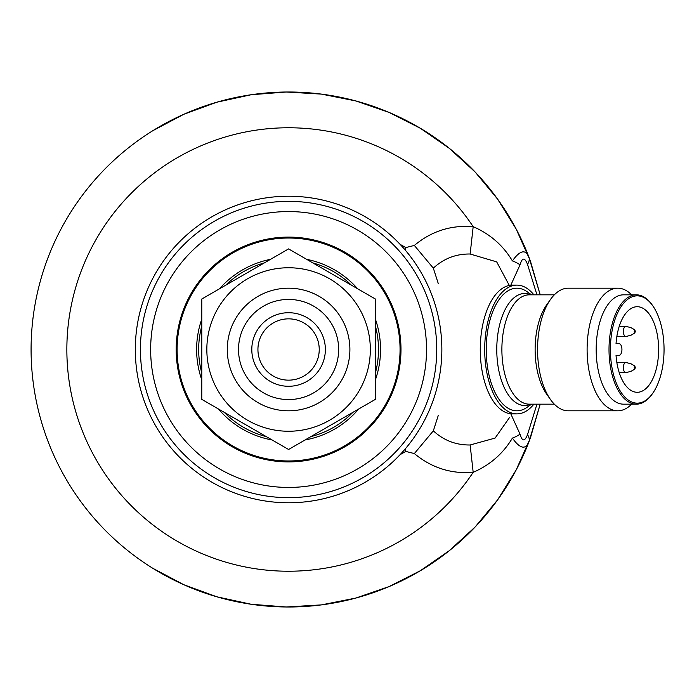 <?xml version="1.0" encoding="UTF-8"?>
<svg xmlns="http://www.w3.org/2000/svg" width="699" height="699" viewBox="0 0 699 699"><rect width="100%" height="100%" fill="white"/><g stroke="black" fill="none" stroke-linecap="round" stroke-linejoin="round"><path stroke-width="1.05" d="M257.931 349.5A30.651 30.651 0 0 1 303.908 322.955A30.651 30.651 0 0 1 303.908 376.045A30.651 30.651 0 0 1 257.931 349.5M251.797 349.5A36.785 36.785 0 0 0 306.975 381.357A36.785 36.785 0 0 0 306.975 317.643A36.785 36.785 0 0 0 251.797 349.5M238.516 349.5A50.066 50.066 0 0 0 313.615 392.864A50.066 50.066 0 0 0 313.615 306.136A50.066 50.066 0 0 0 238.516 349.5M349.893 349.5A61.311 61.311 0 0 1 257.931 402.598A61.311 61.311 0 0 1 257.931 296.402A61.311 61.311 0 0 1 349.893 349.5M206.834 349.5A81.748 81.748 0 0 0 359.504 390.156A81.748 81.748 0 0 0 309.613 270.504A81.748 81.748 0 0 0 206.834 349.5M375.477 299.076L375.477 399.312L288.582 449.483L201.775 399.365L201.775 299.023L288.582 248.905L375.477 299.076M201.775 350.103L201.775 348.897L201.775 350.103M375.477 319.399A91.962 91.962 0 0 1 375.477 379.601M358.709 408.994A91.962 91.962 0 0 1 305.044 439.977M272.121 439.977A91.962 91.962 0 0 1 218.455 408.994M201.775 379.854A91.962 91.962 0 0 1 201.775 319.146M219.521 288.774A91.962 91.962 0 0 1 270.522 259.329M306.643 259.329A91.962 91.962 0 0 1 357.643 288.774M288.582 461.899A112.399 112.399 0 0 1 176.183 349.5A112.399 112.399 0 0 1 288.582 237.101A112.399 112.399 0 0 1 400.981 349.5A112.399 112.399 0 0 1 288.582 461.899M436.744 349.5A148.162 148.162 0 0 1 214.506 477.81A148.162 148.162 0 0 1 214.506 221.19A148.162 148.162 0 0 1 436.744 349.5M441.855 349.5A153.273 153.273 0 0 1 288.582 502.773A153.273 153.273 0 0 1 135.309 349.5A153.273 153.273 0 0 1 288.582 196.227A153.273 153.273 0 0 1 441.855 349.5M634.753 366.538A1.022 0.507 -90 0 1 635.146 366.914A1.022 0.507 -90 0 1 635.146 368.216A1.022 0.507 -90 0 1 634.29 367.997A1.022 0.507 -90 0 1 634.753 366.538M634.753 330.417A1.022 0.507 -90 0 1 635.146 330.784A1.022 0.507 -90 0 1 635.146 332.086A1.022 0.507 -90 0 1 634.29 331.876A1.022 0.507 -90 0 1 634.753 330.417M635.146 368.216L634.124 369.544L631.127 371.274L625.955 372.672A5.111 2.551 -90 0 1 625.902 372.672A5.111 2.551 -90 0 1 623.351 367.56A5.111 2.551 -90 0 1 625.902 362.458A5.111 2.551 -90 0 1 625.955 362.458L631.127 363.856L634.124 365.586L635.146 366.914M635.146 332.086L634.124 333.414L631.127 335.144L625.955 336.542A5.111 2.551 -90 0 1 625.902 336.542A5.111 2.551 -90 0 1 623.351 331.44A5.111 2.551 -90 0 1 625.902 326.328A5.111 2.551 -90 0 1 625.955 326.328L631.127 327.726L634.124 329.456L635.146 330.784M619.244 372.672L625.902 372.672M616.841 336.542L625.902 336.542M616.037 355.372L618.999 355.372A5.872 2.936 90 0 0 621.935 349.5A5.872 2.936 90 0 0 618.999 343.628L616.037 343.628A42.788 21.398 -90 0 1 637.226 306.712A42.788 21.398 -90 0 1 658.624 349.5A42.788 21.398 -90 0 1 637.226 392.288A42.788 21.398 -90 0 1 616.037 355.372L618.999 355.372M618.999 343.628L616.037 343.628M664.05 349.5A53.648 26.824 90 0 0 652.717 305.699A53.648 26.824 90 0 0 617.217 313.772A53.648 26.824 90 0 0 617.217 385.228A53.648 26.824 90 0 0 652.717 393.301A53.648 26.824 90 0 0 664.05 349.5M652.42 305.288A54.671 27.331 90 0 0 652.123 304.869A54.671 27.331 90 0 0 636.343 294.829A54.671 27.331 90 0 0 609.012 349.5A54.671 27.331 90 0 0 636.343 404.171A54.671 27.331 90 0 0 652.123 394.131A54.671 27.331 90 0 0 652.42 393.712M636.343 404.171L623.508 404.171A54.671 27.331 -90 0 1 596.177 349.5A54.671 27.331 -90 0 1 623.508 294.829L636.343 294.829M631.634 294.829A61.311 30.651 90 0 0 617.759 288.189A61.311 30.651 90 0 0 587.108 349.5A61.311 30.651 90 0 0 617.759 410.811A61.311 30.651 90 0 0 631.634 404.171M617.759 288.189L568.208 288.189A61.311 30.651 90 0 0 550.506 299.443A61.311 30.651 90 0 0 550.506 399.557A61.311 30.651 90 0 0 568.208 410.811L617.759 410.811M550.506 299.443L546.67 304.869A54.671 27.331 90 0 0 546.67 394.131L550.506 399.557M531.528 404.171L527.098 407.299A61.311 30.651 -90 0 1 486.224 349.5A61.311 30.651 -90 0 1 527.098 291.701L531.528 294.829M533.879 404.171A64.378 32.189 -90 0 1 516.884 413.878A64.378 32.189 -90 0 1 484.695 349.5A64.378 32.189 -90 0 1 516.884 285.122A64.378 32.189 -90 0 1 533.879 294.829M438.308 415.337L433.328 430.846L414.35 453.564L405.848 451.44L400.116 454.63M509.3 285.437L496.692 261.88L470.139 254.017C456.063 253.807 443.795 258.516 433.328 268.154L438.308 283.663M516.884 413.878L512.454 413.878A64.378 32.189 -90 0 1 510.794 413.791A64.378 32.189 -90 0 1 480.265 349.5A64.378 32.189 -90 0 1 510.794 285.209A64.378 32.189 -90 0 1 512.454 285.122L516.884 285.122M433.328 268.154L414.35 245.436C431.449 231.151 451.065 224.895 473.179 226.668C490.034 233.982 503.105 245.393 512.393 260.902C519.942 250.321 525.438 249.019 528.881 256.979A20.437 10.8 -21.1 0 1 527.509 264.318L536.946 294.829M433.328 430.846C443.795 440.475 456.071 445.184 470.139 444.983L473.179 472.332C451.143 474.088 431.528 467.823 414.35 453.564M510.794 413.791L520.004 434.105A20.437 6.579 168.7 0 1 512.393 438.098C503.105 453.607 490.034 465.018 473.179 472.332A221.732 221.732 0 0 1 142.491 516.299A221.732 221.732 0 0 1 142.491 182.701A221.732 221.732 0 0 1 473.179 226.668L470.139 254.017M527.509 264.318C524.661 257.215 522.153 257.407 520.004 264.895A20.437 6.579 -168.7 0 0 512.393 260.902M520.004 264.895L510.794 285.209M470.139 444.983L495.102 438.081L509.623 417.373M536.946 404.171L527.509 434.682A20.437 10.8 21.1 0 1 528.881 442.021C525.43 449.981 519.934 448.671 512.393 438.098M520.004 434.105C522.153 441.593 524.652 441.785 527.509 434.682M152.845 130.687L183.898 114.243L216.908 102.185L251.247 94.723L286.284 92.015L321.365 94.103L355.835 100.944L389.046 112.417L420.396 128.301L449.282 148.31L475.18 172.059L497.601 199.119L516.133 228.975L530.419 261.085L540.205 294.829L528.881 256.979A257.494 257.494 0 0 0 152.845 130.687A257.494 257.494 0 0 0 124.37 547.841A257.494 257.494 0 0 0 528.881 442.021L540.205 404.171L530.419 437.915L516.133 470.025L497.601 499.881L475.18 526.941L449.282 550.69L420.396 570.699L389.046 586.583L355.835 598.056L321.365 604.897L286.284 606.985L251.247 604.277L216.908 596.815L183.898 584.757L152.845 568.313M201.775 326.057A89.918 89.918 0 0 0 201.775 372.943M224.292 412.358A89.918 89.918 0 0 0 266.293 436.613M310.872 436.613A89.918 89.918 0 0 0 352.881 412.358M375.477 372.611A89.918 89.918 0 0 0 375.477 326.389M351.422 285.183A89.918 89.918 0 0 0 312.864 262.92M264.301 262.92A89.918 89.918 0 0 0 225.742 285.183M288.582 238.027A111.473 111.473 0 0 0 177.109 349.5A111.473 111.473 0 0 0 288.582 460.973A111.473 111.473 0 0 0 400.055 349.5A111.473 111.473 0 0 0 288.582 238.027M426.53 349.5A137.948 137.948 0 0 1 219.608 468.959A137.948 137.948 0 0 1 219.608 230.041A137.948 137.948 0 0 1 426.53 349.5M554.324 404.171L529.213 404.171A54.671 27.331 -90 0 1 501.882 349.5A54.671 27.331 -90 0 1 529.213 294.829L554.324 294.829M530.943 294.829A56.034 28.021 90 0 0 496.771 349.5A56.034 28.021 90 0 0 530.943 404.171M405.324 250.181L405.848 247.56L414.35 245.436M400.116 244.37L405.848 247.56M405.324 448.819L405.848 451.44M616.841 362.458L625.902 362.458M619.244 326.328L625.902 326.328M652.717 305.699L652.123 304.869M652.717 393.301L652.123 394.131"/></g></svg>
